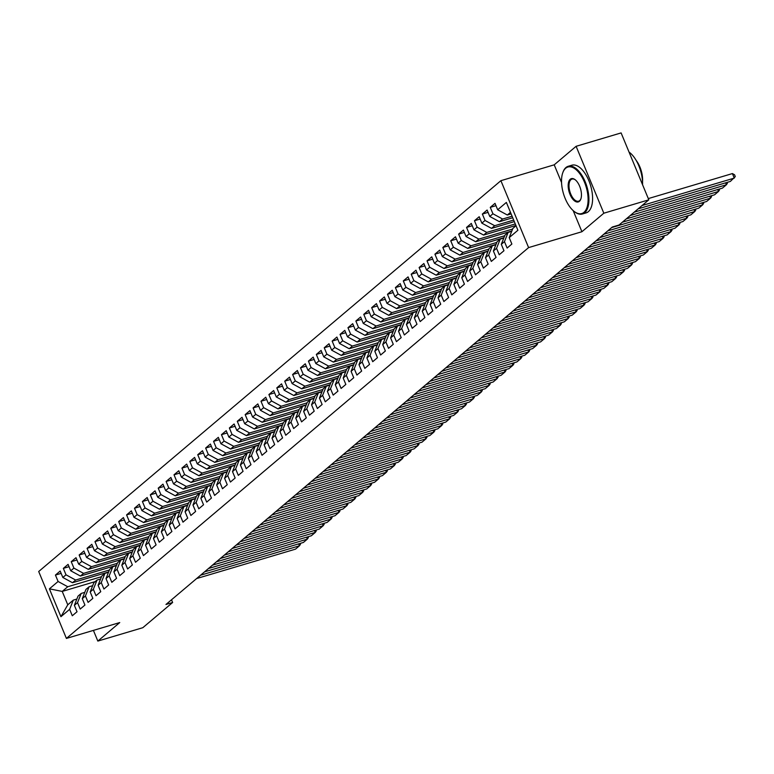 <?xml version="1.0" encoding="UTF-8"?>
<svg xmlns="http://www.w3.org/2000/svg" width="774" height="774" viewBox="0 0 774 774"><rect width="100%" height="100%" fill="white"/><g stroke="black" fill="none" stroke-linecap="round" stroke-linejoin="round"><path stroke-width="1.16" d="M500.894 180.681L38.7 571.512L66.409 638.424L528.603 247.593L500.894 180.681L554.213 164.823L561.556 182.558M573.176 210.605L581.922 231.726L603.826 213.208L576.108 146.305L554.213 164.823M576.108 146.305L621.106 132.915L648.815 199.827L603.826 213.208M95.183 581.613L62.22 591.413L49.401 588.84L60.933 616.684L69.631 609.332L72.292 615.756L77.032 611.741L74.372 605.326L77.535 602.646L80.196 609.07L84.937 605.055L82.276 598.641L85.44 595.961L88.101 602.385L92.841 598.37L90.19 591.955L93.344 589.275L96.005 595.699L100.755 591.684L98.095 585.27L101.259 582.59L103.91 589.014L108.66 584.999L105.999 578.584L109.163 575.904L111.824 582.329L116.564 578.313L113.904 571.899L117.068 569.219L119.728 575.643L124.469 571.628L121.808 565.214L124.972 562.534L127.633 568.958L132.373 564.943L129.713 558.528L132.876 555.848L135.537 562.272L140.278 558.257L137.627 551.843L140.781 549.163L143.442 555.587L148.192 551.572L145.531 545.157L148.695 542.477L151.346 548.901L156.096 544.886L153.436 538.472L156.6 535.792L159.26 542.216L164.001 538.201L161.34 531.777L164.504 529.106L167.165 535.531L171.905 531.515L169.245 525.091L172.409 522.421L175.069 528.845L179.81 524.83L177.149 518.406L180.313 515.736L182.974 522.16L187.714 518.145L185.063 511.72L188.217 509.05L190.878 515.474L195.629 511.459L192.968 505.035L196.132 502.365L198.783 508.789L203.533 504.774L200.872 498.35L204.036 495.679L206.697 502.103L211.437 498.088L208.777 491.664L211.941 488.994L214.601 495.418L219.342 491.403L216.681 484.979L219.845 482.308L222.506 488.733L227.246 484.718L224.586 478.293L227.75 475.623L230.41 482.047L235.151 478.032L232.5 471.608L235.654 468.938L238.315 475.362L243.065 471.347L240.404 464.922L243.568 462.252L246.219 468.676L250.969 464.661L248.309 458.237L251.473 455.567L254.133 461.981L258.874 457.976L256.213 451.552L259.377 448.881L262.038 455.296L266.778 451.29L264.118 444.866L267.282 442.196L269.942 448.61L274.683 444.605L272.022 438.181L275.186 435.51L277.847 441.925L282.587 437.92L279.936 431.495L283.091 428.825L285.751 435.24L290.502 431.234L287.841 424.81L291.005 422.14L293.656 428.554L298.406 424.549L295.745 418.124L298.909 415.454L301.57 421.869L306.311 417.863L303.65 411.439L306.814 408.769L309.474 415.183L314.215 411.178L311.554 404.754L314.718 402.083L317.379 408.498L322.119 404.492L319.459 398.068L322.623 395.398L325.283 401.812L330.024 397.807L327.373 391.383L330.527 388.712L333.188 395.127L337.938 391.122L335.277 384.697L338.441 382.027L341.092 388.442L345.843 384.436L343.182 378.012L346.346 375.342L349.006 381.756L353.747 377.751L351.086 371.327L354.25 368.656L356.911 375.071L361.651 371.065L358.991 364.641L362.155 361.971L364.815 368.385L369.556 364.38L366.895 357.956L370.059 355.285L372.72 361.7L377.46 357.694L374.81 351.27L377.973 348.6L380.624 355.014L385.375 351.009L382.714 344.585L385.878 341.914L388.538 348.329L393.279 344.324L390.618 337.899L393.782 335.229L396.443 341.644L401.184 337.638L398.523 331.214L401.687 328.544L404.347 334.958L409.088 330.953L406.427 324.529L409.591 321.858L412.252 328.273L416.993 324.267L414.332 317.843L417.496 315.173L420.156 321.587L424.897 317.582L422.246 311.158L425.41 308.487L428.061 314.902L432.811 310.896L430.151 304.472L433.314 301.802L435.975 308.216L440.716 304.211L438.055 297.787L441.219 295.117L443.879 301.531L448.62 297.526L445.959 291.101L449.123 288.431L451.784 294.846L456.525 290.84L453.864 284.416L457.028 281.746L459.688 288.16L464.429 284.155L461.768 277.731L464.932 275.06L467.593 281.475L472.343 277.469L469.683 271.045L472.846 268.375L475.497 274.789L480.248 270.784L477.587 264.36L480.751 261.689L483.411 268.104L488.152 264.098L485.492 257.674L488.655 255.004L491.316 261.418L496.057 257.413L493.396 250.989L496.56 248.319L499.22 254.733L503.961 250.728L501.3 244.303L504.464 241.633L507.125 248.048L511.866 244.042L509.215 237.618L517.903 230.265L506.37 202.42L497.672 209.773L495.012 203.349L490.271 207.364L492.932 213.779L489.768 216.459L487.107 210.035L482.366 214.05L485.027 220.464L481.863 223.144L479.203 216.72L474.462 220.735L477.123 227.15L473.959 229.83L471.298 223.405L466.558 227.421L469.208 233.835L466.054 236.515L463.394 230.091L458.643 234.106L461.304 240.52L458.14 243.2L455.489 236.776L450.739 240.791L453.4 247.206L450.236 249.886L447.575 243.462L442.834 247.477L445.495 253.891L442.331 256.571L439.671 250.147L434.93 254.162L437.591 260.577L434.427 263.257L431.766 256.833L427.025 260.848L429.686 267.262L426.522 269.942L423.862 263.518L419.121 267.533L421.772 273.948L418.618 276.628L415.957 270.203L411.207 274.219L413.867 280.633L410.704 283.313L408.053 276.889L403.302 280.904L405.963 287.318L402.799 289.998L400.139 283.574L395.398 287.589L398.059 294.004L394.895 296.684L392.234 290.26L387.493 294.275L390.154 300.689L386.99 303.369L384.33 296.945L379.589 300.96L382.25 307.375L379.086 310.055L376.425 303.631L371.684 307.646L374.335 314.07L371.181 316.74L368.521 310.316L363.77 314.331L366.431 320.755L363.267 323.426L360.616 317.001L355.866 321.017L358.526 327.441L355.363 330.111L352.702 323.687L347.961 327.702L350.622 334.126L347.458 336.796L344.798 330.372L340.057 334.387L342.718 340.812L339.554 343.482L336.893 337.058L332.152 341.073L334.813 347.497L331.649 350.167L328.989 343.743L324.248 347.758L326.899 354.182L323.745 356.853L321.084 350.428L316.334 354.444L318.994 360.868L315.831 363.538L313.18 357.114L308.429 361.129L311.09 367.553L307.926 370.224L305.266 363.799L300.525 367.814L303.185 374.239L300.022 376.909L297.361 370.485L292.62 374.5L295.281 380.924L292.117 383.594L289.457 377.17L284.716 381.185L287.377 387.61L284.213 390.28L281.552 383.856L276.811 387.871L279.462 394.295L276.308 396.965L273.648 390.551L268.897 394.556L271.558 400.98L268.394 403.651L265.743 397.236L260.993 401.242L263.653 407.666L260.49 410.336L257.829 403.922L253.088 407.927L255.749 414.351L252.585 417.022L249.925 410.607L245.184 414.612L247.844 421.037L244.681 423.707L242.02 417.292L237.279 421.298L239.94 427.722L236.776 430.392L234.116 423.978L229.375 427.983L232.026 434.408L228.872 437.078L226.211 430.663L221.461 434.669L224.121 441.093L220.958 443.763L218.307 437.349L213.556 441.354L216.217 447.778L213.053 450.449L210.393 444.034L205.652 448.04L208.312 454.464L205.149 457.134L202.488 450.72L197.747 454.725L200.408 461.149L197.244 463.82L194.584 457.405L189.843 461.41L192.503 467.835L189.34 470.505L186.679 464.09L181.938 468.096L184.589 474.52L181.435 477.19L178.775 470.776L174.024 474.781L176.685 481.205L173.521 483.876L170.87 477.461L166.12 481.467L168.78 487.891L165.617 490.561L162.956 484.147L158.215 488.152L160.876 494.576L157.712 497.247L155.052 490.832L150.311 494.838L152.971 501.262L149.808 503.932L147.147 497.518L142.406 501.523L145.067 507.947L141.903 510.617L139.243 504.203L134.502 508.208L137.153 514.633L133.989 517.303L131.338 510.888L126.588 514.894L129.248 521.318L126.085 523.988L123.424 517.574L118.683 521.579L121.344 528.003L118.18 530.674L115.52 524.259L110.779 528.265L113.439 534.689L110.276 537.359L107.615 530.945L102.874 534.95L105.535 541.374L102.371 544.045L99.711 537.63L94.97 541.636L97.63 548.06L94.467 550.73L91.806 544.316L87.065 548.321L89.716 554.745L86.553 557.415L83.902 551.001L79.151 555.006L81.812 561.431L78.648 564.101L75.987 557.686L71.247 561.692L73.907 568.116L70.744 570.786L68.083 564.372L63.342 568.377L66.003 574.801L62.839 577.472L60.179 571.057L55.438 575.063L61.136 573.37M49.401 588.84L58.098 581.487L55.438 575.063M648.815 199.827L619.006 225.031L612.34 227.014L165.965 604.475L172.631 602.491L171.509 599.792M108.631 571.976L72.504 582.725L75.659 580.055L109.405 570.012M62.839 577.472L72.504 582.725M66.003 574.801L75.659 580.055M60.933 616.684L67.764 604.794L73.298 600.121L76.868 599.057M69.631 609.332L73.298 600.121M116.535 565.291L80.409 576.04L83.573 573.37L117.319 563.327M70.744 570.786L80.409 576.04M73.907 568.116L83.573 573.37M74.372 605.326L78.039 596.106L81.202 593.435L84.772 592.371M77.535 602.646L81.202 593.435M124.44 558.605L88.313 569.354L91.477 566.684L125.224 556.641M78.648 564.101L88.313 569.354M81.812 561.431L91.477 566.684M82.276 598.641L85.953 589.42L89.107 586.75L92.677 585.686M85.44 595.961L89.107 586.75M132.344 551.92L96.218 562.669L99.382 559.999L133.128 549.956M86.553 557.415L96.218 562.669M89.716 554.745L99.382 559.999M90.19 591.955L93.857 582.735L97.021 580.065L100.591 579M93.344 589.275L97.021 580.065M140.249 545.235L104.122 555.984L107.286 553.313L141.032 543.271M94.467 550.73L104.122 555.984M97.63 548.06L107.286 553.313M98.095 585.27L101.762 576.049L104.925 573.379L108.495 572.315M101.259 582.59L104.925 573.379M148.153 538.549L112.027 549.298L115.191 546.628L148.937 536.585M102.371 544.045L112.027 549.298M105.535 541.374L115.191 546.628M105.999 578.584L109.666 569.364L112.83 566.694L116.4 565.63M109.163 575.904L112.83 566.694M156.067 531.864L119.941 542.613L123.095 539.933L156.841 529.9M110.276 537.359L119.941 542.613M113.439 534.689L123.095 539.933M113.904 571.899L117.571 562.679L120.734 560.008L124.304 558.944M117.068 569.219L120.734 560.008M163.972 525.178L127.845 535.927L131.009 533.247L164.756 523.214M118.18 530.674L127.845 535.927M121.344 528.003L131.009 533.247M121.808 565.214L125.475 555.993L128.639 553.323L132.209 552.259M124.972 562.534L128.639 553.323M171.876 518.493L135.75 529.242L138.914 526.562L172.66 516.529M126.085 523.988L135.75 529.242M129.248 521.318L138.914 526.562M129.713 558.528L133.389 549.308L136.543 546.638L140.113 545.573M132.876 555.848L136.543 546.638M179.781 511.808L143.654 522.556L146.818 519.876L180.565 509.843M133.989 517.303L143.654 522.556M137.153 514.633L146.818 519.876M137.627 551.843L141.294 542.622L144.457 539.952L148.028 538.888M140.781 549.163L144.457 539.952M187.685 505.122L151.559 515.871L154.723 513.191L188.469 503.158M141.903 510.617L151.559 515.871M145.067 507.947L154.723 513.191M145.531 545.157L149.198 535.937L152.362 533.267L155.932 532.202M148.695 542.477L152.362 533.267M195.59 498.437L159.463 509.186L162.627 506.506L196.373 496.473M149.808 503.932L159.463 509.186M152.971 501.262L162.627 506.506M153.436 538.472L157.103 529.252L160.266 526.581L163.836 525.517M156.6 535.792L160.266 526.581M203.504 491.751L167.377 502.5L170.532 499.82L204.278 489.787M157.712 497.247L167.377 502.5M160.876 494.576L170.532 499.82M161.34 531.777L165.007 522.566L168.171 519.896L171.741 518.832M164.504 529.106L168.171 519.896M211.408 485.066L175.282 495.815L178.446 493.135L212.192 483.102M165.617 490.561L175.282 495.815M168.78 487.891L178.446 493.135M169.245 525.091L172.912 515.881L176.075 513.21L179.645 512.146M172.409 522.421L176.075 513.21M219.313 478.38L183.186 489.129L186.35 486.449L220.097 476.416M173.521 483.876L183.186 489.129M176.685 481.205L186.35 486.449M177.149 518.406L180.826 509.195L183.989 506.525L187.55 505.461M180.313 515.736L183.989 506.525M227.217 471.695L191.091 482.444L194.255 479.764L228.001 469.731M181.435 477.19L191.091 482.444M184.589 474.52L194.255 479.764M185.063 511.72L188.73 502.51L191.894 499.84L195.464 498.775M188.217 509.05L191.894 499.84M235.122 465.01L198.995 475.758L202.159 473.078L235.906 463.046M189.34 470.505L198.995 475.758M192.503 467.835L202.159 473.078M192.968 505.035L196.635 495.824L199.798 493.154L203.368 492.09M196.132 502.365L199.798 493.154M243.026 458.324L206.9 469.073L210.064 466.393L243.81 456.36M197.244 463.82L206.9 469.073M200.408 461.149L210.064 466.393M200.872 498.35L204.539 489.139L207.703 486.469L211.273 485.404M204.036 495.679L207.703 486.469M250.94 451.639L214.814 462.388L217.968 459.708L251.714 449.675M205.149 457.134L214.814 462.388M208.312 454.464L217.968 459.708M208.777 491.664L212.444 482.454L215.607 479.774L219.177 478.719M211.941 488.994L215.607 479.774M258.845 444.953L222.719 455.702L225.882 453.022L259.629 442.989M213.053 450.449L222.719 455.702M216.217 447.778L225.882 453.022M216.681 484.979L220.348 475.768L223.512 473.088L227.082 472.034M219.845 482.308L223.512 473.088M266.749 438.268L230.623 449.017L233.787 446.337L267.533 436.304M220.958 443.763L230.623 449.017M224.121 441.093L233.787 446.337M224.586 478.293L228.262 469.083L231.426 466.403L234.986 465.348M227.75 475.623L231.426 466.403M274.654 431.582L238.527 442.331L241.691 439.651L275.438 429.618M228.872 437.078L238.527 442.331M232.026 434.408L241.691 439.651M232.5 471.608L236.167 462.397L239.33 459.717L242.901 458.663M235.654 468.938L239.33 459.717M282.558 424.897L246.432 435.646L249.596 432.966L283.342 422.933M236.776 430.392L246.432 435.646M239.94 427.722L249.596 432.966M240.404 464.922L244.071 455.712L247.235 453.032L250.805 451.977M243.568 462.252L247.235 453.032M290.463 418.212L254.336 428.96L257.5 426.281L291.247 416.248M244.681 423.707L254.336 428.96M247.844 421.037L257.5 426.281M248.309 458.237L251.976 449.026L255.139 446.346L258.709 445.292M251.473 455.567L255.139 446.346M298.377 411.526L262.251 422.275L265.405 419.595L299.161 409.562M252.585 417.022L262.251 422.275M255.749 414.351L265.405 419.595M256.213 451.552L259.88 442.341L263.044 439.661L266.614 438.606M259.377 448.881L263.044 439.661M306.281 404.841L270.155 415.59L273.319 412.91L307.065 402.877M260.49 410.336L270.155 415.59M263.653 407.666L273.319 412.91M264.118 444.866L267.785 435.656L270.948 432.976L274.518 431.921M267.282 442.196L270.948 432.976M314.186 398.155L278.059 408.904L281.223 406.224L314.97 396.191M268.394 403.651L278.059 408.904M271.558 400.98L281.223 406.224M272.022 438.181L275.699 428.97L278.863 426.29L282.423 425.236M275.186 435.51L278.863 426.29M322.09 391.47L285.964 402.219L289.128 399.539L322.874 389.506M276.308 396.965L285.964 402.219M279.462 394.295L289.128 399.539M279.936 431.495L283.603 422.285L286.767 419.605L290.337 418.55M283.091 428.825L286.767 419.605M329.995 384.784L293.868 395.533L297.032 392.853L330.779 382.82M284.213 390.28L293.868 395.533M287.377 387.61L297.032 392.853M287.841 424.81L291.508 415.599L294.671 412.919L298.242 411.865M291.005 422.14L294.671 412.919M337.899 378.099L301.773 388.848L304.937 386.168L338.683 376.135M292.117 383.594L301.773 388.848M295.281 380.924L304.937 386.168M295.745 418.124L299.412 408.914L302.576 406.234L306.146 405.179M298.909 415.454L302.576 406.234M345.814 371.414L309.687 382.163L312.841 379.483L346.597 369.45M300.022 376.909L309.687 382.163M303.185 374.239L312.841 379.483M303.65 411.439L307.317 402.228L310.48 399.548L314.051 398.494M306.814 408.769L310.48 399.548M353.718 364.728L317.592 375.477L320.755 372.797L354.502 362.764M307.926 370.224L317.592 375.477M311.09 367.553L320.755 372.797M311.554 404.754L315.231 395.543L318.385 392.863L321.955 391.808M314.718 402.083L318.385 392.863M361.622 358.043L325.496 368.792L328.66 366.112L362.406 356.079M315.831 363.538L325.496 368.792M318.994 360.868L328.66 366.112M319.459 398.068L323.135 388.858L326.299 386.178L329.859 385.123M322.623 395.398L326.299 386.178M369.527 351.357L333.401 362.106L336.564 359.426L370.311 349.393M323.745 356.853L333.401 362.106M326.899 354.182L336.564 359.426M327.373 391.383L331.04 382.172L334.204 379.492L337.774 378.438M330.527 388.712L334.204 379.492M377.431 344.672L341.305 355.421L344.469 352.741L378.215 342.708M331.649 350.167L341.305 355.421M334.813 347.497L344.469 352.741M335.277 384.697L338.944 375.487L342.108 372.807L345.678 371.752M338.441 382.027L342.108 372.807M385.336 337.986L349.209 348.735L352.373 346.055L386.12 336.022M339.554 343.482L349.209 348.735M342.718 340.812L352.373 346.055M343.182 378.012L346.849 368.801L350.012 366.121L353.583 365.067M346.346 375.342L350.012 366.121M393.25 331.301L357.124 342.05L360.278 339.37L394.034 329.337M347.458 336.796L357.124 342.05M350.622 334.126L360.278 339.37M351.086 371.327L354.753 362.116L357.917 359.436L361.487 358.381M354.25 368.656L357.917 359.436M401.155 324.616L365.028 335.365L368.192 332.685L401.938 322.652M355.363 330.111L365.028 335.365M358.526 327.441L368.192 332.685M358.991 364.641L362.667 355.43L365.821 352.751L369.392 351.696M362.155 361.971L365.821 352.751M409.059 317.93L372.933 328.679L376.096 325.999L409.843 315.966M363.267 323.426L372.933 328.679M366.431 320.755L376.096 325.999M366.895 357.956L370.572 348.745L373.736 346.065L377.296 345.011M370.059 355.285L373.736 346.065M416.963 311.245L380.837 321.994L384.001 319.314L417.747 309.281M371.181 316.74L380.837 321.994M374.335 314.07L384.001 319.314M374.81 351.27L378.476 342.06L381.64 339.38L385.21 338.325M377.973 348.6L381.64 339.38M424.868 304.559L388.742 315.308L391.905 312.628L425.652 302.595M379.086 310.055L388.742 315.308M382.25 307.375L391.905 312.628M382.714 344.585L386.381 335.374L389.545 332.694L393.115 331.64M385.878 341.914L389.545 332.694M432.772 297.874L396.646 308.623L399.81 305.943L433.556 295.91M386.99 303.369L396.646 308.623M390.154 300.689L399.81 305.943M390.618 337.899L394.285 328.689L397.449 326.009L401.019 324.954M393.782 335.229L397.449 326.009M440.687 291.188L404.56 301.937L407.724 299.257L441.47 289.224M394.895 296.684L404.56 301.937M398.059 294.004L407.724 299.257M398.523 331.214L402.19 322.003L405.353 319.323L408.924 318.269M401.687 328.544L405.353 319.323M448.591 284.503L412.465 295.252L415.628 292.572L449.375 282.539M402.799 289.998L412.465 295.252M405.963 287.318L415.628 292.572M406.427 324.529L410.104 315.318L413.258 312.638L416.828 311.583M409.591 321.858L413.258 312.638M456.496 277.818L420.369 288.567L423.533 285.887L457.279 275.854M410.704 283.313L420.369 288.567M413.867 280.633L423.533 285.887M414.332 317.843L418.008 308.632L421.172 305.953L424.742 304.898M417.496 315.173L421.172 305.953M464.4 271.132L428.274 281.881L431.437 279.201L465.184 269.168M418.618 276.628L428.274 281.881M421.772 273.948L431.437 279.201M422.246 311.158L425.913 301.947L429.077 299.267L432.647 298.213M425.41 308.487L429.077 299.267M472.304 264.447L436.178 275.196L439.342 272.516L473.088 262.483M426.522 269.942L436.178 275.196M429.686 267.262L439.342 272.516M430.151 304.472L433.817 295.262L436.981 292.582L440.551 291.517M433.314 301.802L436.981 292.582M480.209 257.761L444.083 268.51L447.246 265.83L480.993 255.797M434.427 263.257L444.083 268.51M437.591 260.577L447.246 265.83M438.055 297.787L441.722 288.576L444.886 285.896L448.456 284.832M441.219 295.117L444.886 285.896M488.123 251.076L451.997 261.825L455.16 259.145L488.907 249.112M442.331 256.571L451.997 261.825M445.495 253.891L455.16 259.145M445.959 291.101L449.626 281.891L452.79 279.211L456.36 278.147M449.123 288.431L452.79 279.211M496.028 244.391L459.901 255.139L463.065 252.459L496.811 242.426M450.236 249.886L459.901 255.139M453.4 247.206L463.065 252.459M453.864 284.416L457.54 275.205L460.694 272.525L464.265 271.461M457.028 281.746L460.694 272.525M503.932 237.705L467.806 248.454L470.969 245.774L504.716 235.741M458.14 243.2L467.806 248.454M461.304 240.52L470.969 245.774M461.768 277.731L465.445 268.52L468.609 265.84L472.179 264.776M464.932 275.06L468.609 265.84M511.837 231.02L475.71 241.759L478.874 239.089L512.62 229.056M466.054 236.515L475.71 241.759M469.208 233.835L478.874 239.089M469.683 271.045L473.349 261.835L476.513 259.155L480.083 258.09M472.846 268.375L476.513 259.155M515.919 225.466L483.615 235.073L486.778 232.403L515.281 223.928M473.959 229.83L483.615 235.073M477.123 227.15L486.778 232.403M477.587 264.36L481.254 255.149L484.418 252.469L487.988 251.405M480.751 261.689L484.418 252.469M514.323 221.616L491.529 228.388L494.683 225.718L513.684 220.068M481.863 223.144L491.529 228.388M485.027 220.464L494.683 225.718M485.492 257.674L489.158 248.464L492.322 245.784L495.892 244.719M488.655 255.004L492.322 245.784M512.727 217.755L499.433 221.703L502.597 219.032L512.088 216.207M489.768 216.459L499.433 221.703M492.932 213.779L502.597 219.032M493.396 250.989L497.063 241.778L500.227 239.098L503.797 238.034M496.56 248.319L500.227 239.098M511.13 213.895L507.338 215.017L510.492 212.357M497.672 209.773L507.338 215.017M501.3 244.303L504.977 235.093L508.131 232.413L511.701 231.349M504.464 241.633L508.131 232.413M93.412 630.394L97.834 641.085L142.822 627.695L172.631 602.491M581.922 231.726L528.603 247.593M97.834 641.085L119.738 622.567L66.409 638.424M101.5 576.698L67.754 586.74L62.22 591.413L67.764 604.794M509.215 237.618L512.881 228.407L516.035 225.737M58.098 581.487L67.754 586.74M490.271 207.364L495.979 205.671M482.366 214.05L488.065 212.357M474.462 220.735L480.161 219.042M466.558 227.421L472.256 225.727M458.643 234.106L464.352 232.413M450.739 240.791L456.447 239.098M442.834 247.477L448.543 245.784M434.93 254.162L440.629 252.469M427.025 260.848L432.724 259.155M419.121 267.533L424.82 265.84M411.207 274.219L416.915 272.525M403.302 280.904L409.011 279.211M395.398 287.589L401.106 285.896M387.493 294.275L393.192 292.582M379.589 300.96L385.288 299.267M371.684 307.646L377.383 305.953M363.77 314.331L369.479 312.638M355.866 321.017L361.574 319.323M347.961 327.702L353.67 326.009M340.057 334.387L345.755 332.694M332.152 341.073L337.851 339.38M324.248 347.758L329.947 346.065M316.334 354.444L322.042 352.751M308.429 361.129L314.138 359.436M300.525 367.814L306.223 366.121M292.62 374.5L298.319 372.807M284.716 381.185L290.414 379.492M276.811 387.871L282.51 386.178M268.897 394.556L274.606 392.863M260.993 401.242L266.701 399.548M253.088 407.927L258.787 406.234M245.184 414.612L250.882 412.919M237.279 421.298L242.978 419.605M229.375 427.983L235.073 426.29M221.461 434.669L227.169 432.976M213.556 441.354L219.265 439.661M205.652 448.04L211.35 446.346M197.747 454.725L203.446 453.032M189.843 461.41L195.541 459.717M181.938 468.096L187.637 466.403M174.024 474.781L179.732 473.088M166.12 481.467L171.828 479.774M158.215 488.152L163.914 486.459M150.311 494.838L156.009 493.144M142.406 501.523L148.105 499.83M134.502 508.208L140.2 506.515M126.588 514.894L132.296 513.201M118.683 521.579L124.391 519.886M110.779 528.265L116.477 526.572M102.874 534.95L108.573 533.257M94.97 541.636L100.668 539.942M87.065 548.321L92.764 546.628M79.151 555.006L84.859 553.313M71.247 561.692L76.955 559.999M63.342 568.377L69.041 566.684M642.081 205.526L734.284 178.097L732.417 173.57L648.302 198.589M638.124 208.864L730.337 181.435L735.3 176.598L734.555 174.789L732.417 173.57M634.177 212.211L726.38 184.783L725.586 182.848M630.22 215.549L722.432 188.121L726.38 184.783L727.396 183.283L727.038 182.422M626.263 218.897L718.475 191.468L717.682 189.533M622.315 222.235L714.528 194.806L718.475 191.468L719.491 189.969L719.133 189.108M565.678 168.229A24.284 11.833 -106.6 0 0 562.737 172.854A24.284 11.833 -106.6 0 0 574.231 211.486A24.284 11.833 -106.6 0 0 583.954 212.347A24.284 11.833 -106.6 0 0 584.457 182.132A24.284 11.833 -106.6 0 0 565.678 168.229M562.843 172.563A24.884 12.123 73.4 0 1 562.94 172.273A24.884 12.123 73.4 0 1 565.949 167.532A24.884 12.123 73.4 0 1 568.222 166.284A24.884 12.123 73.4 0 1 586.121 184.202A24.884 12.123 73.4 0 1 584.68 212.744A24.884 12.123 73.4 0 1 582.406 213.992A24.884 12.123 73.4 0 1 574.724 211.863A24.884 12.123 73.4 0 1 574.472 211.67M570.245 179.258A12.142 5.911 73.4 0 1 575.101 179.684A12.142 5.911 73.4 0 1 580.848 199.005A12.142 5.911 73.4 0 1 579.387 201.317A12.142 5.911 73.4 0 1 569.993 194.361A12.142 5.911 73.4 0 1 570.245 179.258M575.353 179.878A11.542 5.621 -106.6 0 0 572.025 179.075A11.542 5.621 -106.6 0 0 570.97 179.645A11.542 5.621 -106.6 0 0 570.293 192.89A11.542 5.621 -106.6 0 0 578.604 201.201A11.542 5.621 -106.6 0 0 579.658 200.63A11.542 5.621 -106.6 0 0 580.945 198.705M568.222 166.284L571.889 165.201A24.884 12.123 73.4 0 1 589.788 183.109A24.884 12.123 73.4 0 1 588.346 211.65A24.884 12.123 73.4 0 1 586.073 212.898L582.406 213.992M636.199 160.441A17.918 8.727 73.4 0 1 642.536 181.726M629.03 152.072A24.884 12.123 73.4 0 1 642.565 184.734M611.692 227.566L710.571 198.154L709.768 196.219M607.745 230.904L706.614 201.492L710.571 198.154L711.577 196.654L711.229 195.793M603.788 234.251L702.666 204.839L701.863 202.904M599.84 237.589L698.709 208.177L702.666 204.839L703.672 203.339L703.314 202.478M595.883 240.937L694.762 211.525L693.959 209.59M591.926 244.274L690.805 214.862L694.762 211.525L695.768 210.025L695.41 209.164M587.979 247.622L686.848 218.21L686.054 216.275M584.022 250.96L682.9 221.548L686.848 218.21L687.863 216.71L687.506 215.849M580.074 254.307L678.943 224.895L678.15 222.96M576.117 257.645L674.996 228.233L678.943 224.895L679.959 223.396L679.601 222.535M572.16 260.993L671.039 231.581L670.245 229.646M568.213 264.331L667.091 234.919L671.039 231.581L672.055 230.081L671.697 229.22M564.256 267.678L663.134 238.266L662.331 236.331M560.308 271.016L659.177 241.604L663.134 238.266L664.14 236.767L663.792 235.906M556.351 274.364L655.23 244.952L654.427 243.017M552.404 277.702L651.273 248.29L655.23 244.952L656.236 243.452L655.878 242.591M548.447 281.049L647.325 251.637L646.522 249.702M544.49 284.387L643.368 254.975L647.325 251.637L648.331 250.137L647.973 249.276M540.542 287.734L639.411 258.322L638.618 256.387M536.585 291.072L635.464 261.66L639.411 258.322L640.427 256.823L640.069 255.962M532.638 294.42L631.507 265.008L630.713 263.073M528.681 297.758L627.559 268.346L631.507 265.008L632.522 263.508L632.164 262.647M524.724 301.105L623.602 271.693L622.799 269.758M520.776 304.443L619.655 275.031L623.602 271.693L624.618 270.194L624.26 269.333M516.819 307.791L615.698 278.379L614.895 276.444M512.872 311.129L611.741 281.717L615.698 278.379L616.704 276.879L616.356 276.018M508.915 314.476L607.793 285.064L606.99 283.129M504.967 317.814L603.836 288.402L607.793 285.064L608.799 283.565L608.441 282.704M501.01 321.162L599.889 291.75L599.086 289.815M497.053 324.5L595.932 295.088L599.889 291.75L600.895 290.25L600.537 289.389M493.106 327.847L591.975 298.435L591.181 296.5M489.149 331.185L588.027 301.773L591.975 298.435L592.99 296.935L592.632 296.074M485.201 334.532L584.07 305.12L583.277 303.185M481.244 337.87L580.123 308.458L584.07 305.12L585.086 303.621L584.728 302.76M477.287 341.218L576.166 311.806L575.363 309.871M473.34 344.556L572.209 315.144L576.166 311.806L577.181 310.306L576.824 309.445M469.383 347.903L568.261 318.491L567.458 316.556M465.435 351.241L564.304 321.829L568.261 318.491L569.267 316.992L568.919 316.131M461.478 354.589L560.357 325.177L559.554 323.242M457.521 357.927L556.4 328.515L560.357 325.177L561.363 323.677L561.005 322.816M453.574 361.274L552.452 331.862L551.649 329.927M449.617 364.612L548.495 335.2L552.452 331.862L553.458 330.363L553.1 329.501M445.669 367.96L544.538 338.548L543.745 336.613M441.712 371.297L540.591 341.885L544.538 338.548L545.554 337.048L545.196 336.187M437.765 374.645L536.634 345.233L535.84 343.298M433.808 377.983L532.686 348.571L536.634 345.233L537.649 343.733L537.291 342.872M429.851 381.33L528.729 351.918L527.926 349.983M425.903 384.668L524.772 355.256L528.729 351.918L529.745 350.419L529.387 349.558M421.946 388.016L520.825 358.604L520.022 356.669M417.999 391.354L516.868 361.942L520.825 358.604L521.831 357.104L521.482 356.243M414.042 394.701L512.92 365.289L512.117 363.354M410.085 398.039L508.963 368.627L512.92 365.289L513.926 363.79L513.568 362.929M406.137 401.387L505.016 371.975L504.213 370.049M402.18 404.725L501.059 375.313L505.016 371.975L506.022 370.475L505.664 369.614M398.233 408.072L497.101 378.66L496.308 376.735M394.276 411.41L493.154 381.998L497.101 378.66L498.117 377.161L497.759 376.299M390.328 414.758L489.197 385.346L488.404 383.42M386.371 418.095L485.25 388.683L489.197 385.346L490.213 383.846L489.855 382.985M382.414 421.443L481.293 392.031L480.49 390.106M378.467 424.781L477.335 395.369L481.293 392.031L482.308 390.531L481.95 389.67M374.51 428.128L473.388 398.716L472.585 396.791M370.562 431.466L469.431 402.054L473.388 398.716L474.394 397.217L474.046 396.356M366.605 434.814L465.484 405.402L464.681 403.477M362.648 438.152L461.527 408.74L465.484 405.402L466.49 403.902L466.132 403.041M358.701 441.499L457.579 412.087L456.776 410.162M354.744 444.837L453.622 415.425L457.579 412.087L458.585 410.588L458.227 409.727M350.796 448.185L449.665 418.773L448.872 416.847M346.839 451.523L445.718 422.111L449.665 418.773L450.681 417.273L450.323 416.412M342.892 454.87L441.761 425.458L440.967 423.533M338.935 458.208L437.813 428.796L441.761 425.458L442.776 423.959L442.418 423.097M334.978 461.556L433.856 432.144L433.053 430.218M331.03 464.893L429.899 435.481L433.856 432.144L434.872 430.644L434.514 429.783M327.073 468.241L425.952 438.829L425.149 436.904M323.126 471.579L421.994 442.167L425.952 438.829L426.958 437.329L426.6 436.468M319.169 474.926L418.047 445.514L417.244 443.589M315.212 478.264L414.09 448.862L418.047 445.514L419.053 444.015L418.695 443.154M311.264 481.612L410.143 452.2L409.34 450.274M307.307 484.95L406.186 455.547L410.143 452.2L411.149 450.7L410.791 449.839M303.36 488.297L402.228 458.885L401.435 456.96M299.403 491.635L398.281 462.233L402.228 458.885L403.244 457.386L402.886 456.525M295.455 494.983L394.324 465.571L393.531 463.645M291.498 498.321L390.377 468.918L394.324 465.571L395.34 464.071L394.982 463.21M287.541 501.668L386.419 472.256L385.616 470.331M283.594 505.006L382.462 475.604L386.419 472.256L387.435 470.756L387.077 469.895M279.637 508.354L378.515 478.942L377.712 477.016M275.689 511.701L374.558 482.289L378.515 478.942L379.521 477.442L379.163 476.581M271.732 515.039L370.611 485.627L369.808 483.702M267.775 518.386L366.653 488.974L370.611 485.627L371.617 484.127L371.259 483.266M263.828 521.724L362.706 492.312L361.903 490.387M259.871 525.072L358.749 495.66L362.706 492.312L363.712 490.813L363.354 489.952M255.923 528.41L354.792 498.998L353.999 497.072M251.966 531.757L350.845 502.345L354.792 498.998L355.808 497.498L355.45 496.637M248.019 535.095L346.887 505.683L346.094 503.758M244.062 538.443L342.94 509.031L346.887 505.683L347.903 504.184L347.545 503.323M240.104 541.781L338.983 512.369L338.18 510.443M236.157 545.128L335.026 515.716L338.983 512.369L339.999 510.869L339.641 510.008M232.2 548.466L331.079 519.054L330.275 517.129M228.253 551.814L327.121 522.402L331.079 519.054L332.085 517.554L331.727 516.693M224.296 555.151L323.174 525.74L322.371 523.814M220.338 558.499L319.217 529.087L323.174 525.74L324.18 524.24L323.822 523.379M216.391 561.837L315.27 532.425L314.467 530.5M212.434 565.184L311.312 535.772L315.27 532.425L316.276 530.925L315.918 530.064M208.487 568.522L307.355 539.11L306.562 537.185M204.53 571.87L303.408 542.458L307.355 539.11L308.371 537.611L308.013 536.75M200.582 575.208L299.451 545.796L298.658 543.87M196.625 578.555L295.504 549.143L299.451 545.796L300.467 544.296L300.109 543.435M574.231 211.486L574.724 211.863M562.737 172.854L562.94 172.273"/></g></svg>
